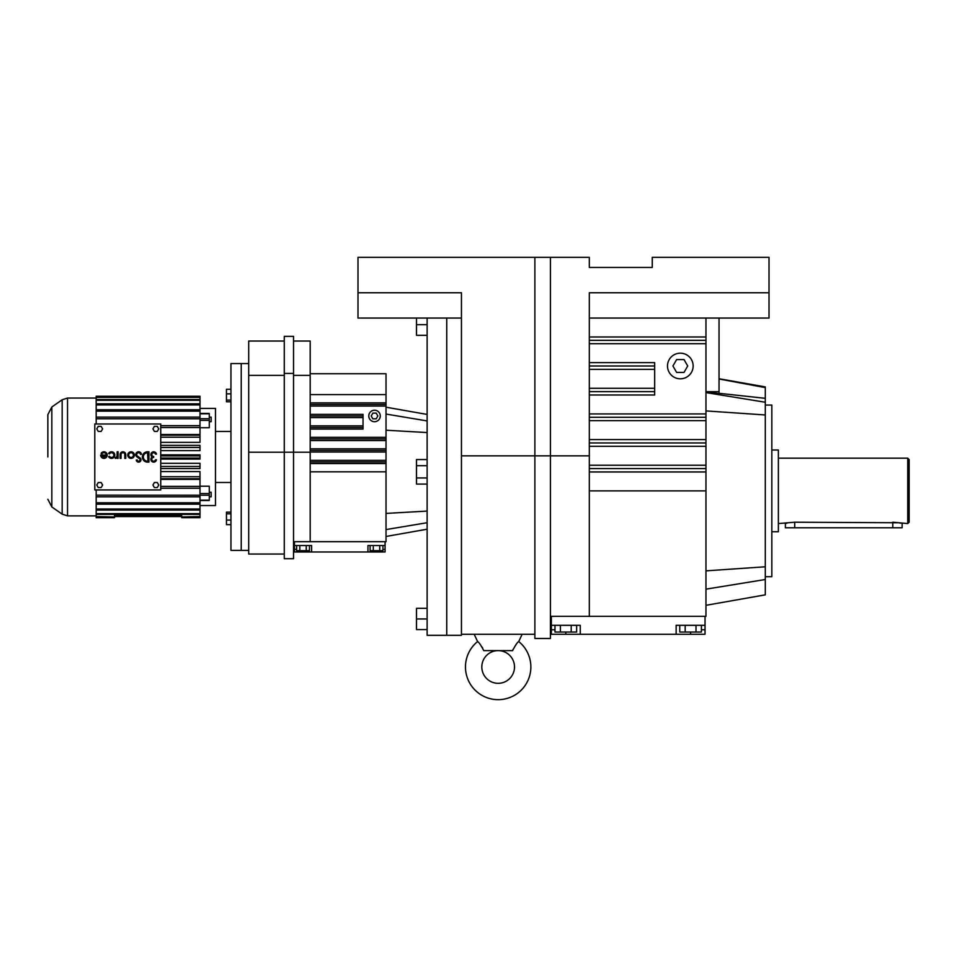 <?xml version="1.0" encoding="UTF-8"?>
<svg xmlns="http://www.w3.org/2000/svg" width="957" height="957" viewBox="0 0 957 957"><rect width="100%" height="100%" fill="white"/><g stroke="black" fill="none" stroke-linecap="round" stroke-linejoin="round"><path stroke-width="1.44" d="M672.915 365.993L676.623 372.405L684.028 372.405L687.724 365.993L684.028 359.581L676.623 359.581L672.915 365.993M693.143 365.993A12.824 12.824 0 0 0 680.319 353.169A12.824 12.824 0 0 0 667.496 365.993A12.824 12.824 0 0 0 680.319 378.816A12.824 12.824 0 0 0 693.143 365.993M705.967 413.926L705.967 318.059L769.021 318.059L769.021 292.758L589.321 292.758L589.321 616.332L705.967 616.332L705.967 413.926L589.321 413.926M589.321 417.288L705.967 417.288L589.321 417.288M589.321 369.354L654.672 369.354L654.672 365.993L589.321 365.993L654.672 365.993L654.672 362.631L589.321 362.631M654.672 369.354L654.672 395.002L589.321 395.002M589.321 340.345L705.967 340.345M589.321 391.64L654.672 391.64M589.321 442.947L705.967 442.947M550.431 616.332L589.321 616.332M589.321 468.595L705.967 468.595L589.321 468.595M461.453 318.059L357.99 318.059L357.99 257.337L589.321 257.337L589.321 267.458L652.255 267.458L652.255 257.337L769.021 257.337L769.021 292.758M589.321 318.059L705.967 318.059M719.042 393.303L765.289 398.327L765.289 594.847L705.967 605.314M589.321 365.993L654.672 365.993L589.321 365.993M719.042 391.712L705.967 391.712L719.042 393.602L719.042 318.059M551.364 616.332L551.364 634.276L705.034 634.276L705.034 625.304L676.144 625.304L676.144 634.276M550.431 257.337L550.431 638.475L534.879 638.475L534.879 455.843L589.321 455.843M551.364 625.304L580.253 625.304L580.253 634.276M705.034 616.332L705.034 625.304M719.042 378.745L765.289 386.903L765.289 387.597L719.042 378.984M765.289 398.327L765.289 387.597M357.99 292.758L461.453 292.758L461.453 635.304L446.74 635.304L446.74 471.825L446.74 635.304L427.121 635.304L427.121 318.059M701.421 629.79L705.034 629.79M551.364 629.79L554.976 629.79M534.879 257.337L534.879 455.843L461.453 455.843M765.289 576.7L771.832 576.7L771.832 405.05L765.289 405.05M534.879 634.276L461.453 634.276M522.139 634.276L474.193 634.276L477.591 641.561C478.751 642.003 480.809 645.018 483.752 650.616L512.581 650.616C515.512 645.03 517.57 642.003 518.742 641.561L522.139 634.276M446.74 318.059L446.74 471.825L446.74 318.059M576.64 625.304L576.64 632.027L571.221 632.027L571.221 625.304M571.221 632.027L560.395 632.027L560.395 625.304M560.395 632.027L554.976 632.027L554.976 625.304M565.814 632.027L565.814 634.276M690.595 632.027L690.595 634.276M701.421 625.304L701.421 632.027L696.002 632.027L696.002 625.304M696.002 632.027L685.176 632.027L685.176 625.304M685.176 632.027L679.757 632.027L679.757 625.304M513.06 649.384L512.581 650.616M482.699 648.176L482.101 647.088M478.249 642.207L477.591 641.561A32.694 32.694 0 0 0 498.166 699.663A32.694 32.694 0 0 0 518.742 641.561M481.814 666.969A16.353 16.353 0 0 1 498.166 650.616A16.353 16.353 0 0 1 514.507 666.969A16.353 16.353 0 0 1 498.166 683.31A16.353 16.353 0 0 1 481.814 666.969M771.832 531.745L778.364 531.745L778.364 450.005L771.832 450.005M778.364 523.575L794.717 522.211L898.731 522.761M778.364 458.188L907.75 458.188L907.75 523.575L892.797 522.211L892.797 527.774L785.374 527.774L785.374 523.575M899.341 522.881L900.561 523.156M786.092 523.371L786.953 523.156M902.14 523.575L902.14 527.774L892.797 527.774M907.75 523.575L909.15 522.175L909.15 459.587L907.75 458.188M109.469 453.905A2.357 2.357 0 0 1 113.859 455.077A2.357 2.357 0 0 1 109.469 456.262L108.643 456.728A3.302 3.302 0 0 0 114.804 455.077A3.302 3.302 0 0 0 108.643 453.439L109.469 453.905M160.74 423.987L94.791 423.987L94.791 489.948L160.74 489.948L160.74 423.987M121.049 454.611A1.89 1.89 0 0 1 122.939 452.721A1.89 1.89 0 0 1 124.817 454.611L124.817 458.379L125.762 458.379L125.762 454.611A2.823 2.823 0 0 0 122.939 451.788A2.823 2.823 0 0 0 120.104 454.611L120.104 458.379L121.049 458.379L121.049 454.611M155.513 454.144L156.458 454.144A2.811 2.811 0 0 0 152.139 452.266A2.811 2.811 0 0 0 152.163 456.968A2.811 2.811 0 0 0 152.139 461.669A2.811 2.811 0 0 0 156.458 459.791L155.513 459.791A1.89 1.89 0 0 1 151.804 459.169A1.89 1.89 0 0 1 153.682 457.434L153.682 456.501A1.89 1.89 0 0 1 153.371 452.757A1.89 1.89 0 0 1 155.513 454.144M157.295 487.568L158.754 485.043L157.295 482.519L154.388 482.519L152.929 485.043L154.388 487.568L157.295 487.568M139.961 457.865L137.521 456.154A1.89 1.89 0 0 1 137.652 452.984A1.89 1.89 0 0 1 140.488 454.419L141.421 454.312A2.823 2.823 0 0 0 137.174 452.171A2.823 2.823 0 0 0 136.983 456.92L139.423 458.642A1.412 1.412 0 0 1 138.681 461.202A1.412 1.412 0 0 1 137.198 459.946L136.265 460.042A2.357 2.357 0 0 0 138.729 462.147A2.357 2.357 0 0 0 139.961 457.865M154.388 431.416L157.295 431.416L158.754 428.892L157.295 426.367L154.388 426.367L152.929 428.892L154.388 431.416M101.155 431.416L102.614 428.892L101.155 426.367L98.236 426.367L96.777 428.892L98.236 431.416L101.155 431.416M127.771 455.077A3.302 3.302 0 0 0 131.061 458.379A3.302 3.302 0 0 0 134.363 455.077A3.302 3.302 0 0 0 131.061 451.788A3.302 3.302 0 0 0 127.771 455.077M118.106 451.788L117.161 451.788L117.041 455.903A1.782 1.782 0 0 1 115.271 457.434L115.271 458.379A1.962 1.962 0 0 0 117.161 456.968L117.161 458.379L118.106 458.379L118.106 451.788M100.664 455.077A3.302 3.302 0 0 0 103.966 458.379A3.302 3.302 0 0 0 104.815 451.895A3.302 3.302 0 0 0 101.107 453.439L101.921 453.905A2.357 2.357 0 0 1 106.323 455.077L100.664 455.077M101.155 482.519L98.236 482.519L96.777 485.043L98.236 487.568L101.155 487.568L102.614 485.043L101.155 482.519M148.909 462.147L148.909 451.788L147.557 451.788A5.18 5.18 0 0 0 142.378 456.968A5.18 5.18 0 0 0 147.557 462.147L148.909 462.147M133.418 455.077A2.357 2.357 0 0 0 131.061 452.721A2.357 2.357 0 0 0 128.705 455.077A2.357 2.357 0 0 0 131.061 457.434A2.357 2.357 0 0 0 133.418 455.077M106.119 456.022L101.801 456.022A2.357 2.357 0 0 0 106.119 456.022M147.976 461.214L147.557 452.721A4.247 4.247 0 0 0 143.323 456.968A4.247 4.247 0 0 0 147.557 461.214L147.976 461.214M200.001 486.204L209.284 486.204L209.284 495.212L96.19 495.164L96.19 489.948M96.19 495.164L96.19 496.815L200.001 496.815L200.001 488.249L160.74 488.249M96.19 396.988L96.19 396.258L200.001 396.258L200.001 396.988L96.19 396.988L96.19 423.987M200.001 496.815L200.001 502.784L96.19 502.784L96.19 504.172L200.001 504.172L200.001 509.004L96.19 509.004L96.19 510.081L200.001 510.081L200.001 513.646L96.19 513.646L96.19 516.947L114.469 516.947L96.19 516.565M96.19 510.081L96.19 513.646M96.19 504.172L96.19 509.004M96.19 496.815L96.19 502.784M160.74 425.686L200.001 425.686L200.001 418.771L96.19 418.771M160.74 447.481L200.001 447.481L200.001 445.364L160.74 445.364M160.74 455.891L200.001 455.891L200.001 459.085L160.74 459.085M209.284 413.639L209.284 427.731L200.001 427.731M160.74 434.538L200.001 434.538L200.001 427.54L160.74 427.54M160.74 442.361L200.001 442.361L200.001 437.217L160.74 437.217M160.74 450.627L200.001 450.627L200.001 447.481M160.74 454.85L200.001 454.85L200.001 455.891M200.001 408.388L215.481 408.388L215.481 505.547L200.001 505.547M160.74 478.739L200.001 478.739L200.001 476.718L160.74 476.718M160.74 463.308L200.001 463.308L200.001 466.454L160.74 466.454M160.74 468.571L200.001 468.571L200.001 466.454M200.001 476.718L200.001 471.574L160.74 471.574M160.74 435.196L200.001 435.196L200.001 437.217M160.74 458.044L200.001 458.044M160.74 486.395L200.001 486.395L200.001 488.249M160.74 479.397L200.001 479.397L200.001 486.395M200.001 425.686L200.001 427.54M96.19 517.689L114.469 517.689L96.19 517.689L96.19 516.947M96.19 411.151L200.001 411.151L200.001 418.771M200.001 417.12L96.19 417.12M96.19 403.854L200.001 403.854L200.001 400.289L96.19 400.289M96.19 399.548L200.001 399.548L200.001 400.289M96.19 404.931L200.001 404.931L200.001 409.763L96.19 409.763M200.001 396.988L200.001 399.548M200.001 403.854L200.001 404.931M96.19 397.37L200.001 397.37M200.001 517.677L200.001 516.947L181.734 516.947L181.734 517.689L200.001 517.689L181.734 517.677M96.19 514.388L200.001 514.388L200.001 516.565L181.734 516.947M200.001 509.004L200.001 510.081M114.469 517.677L114.469 516.947M114.469 516.565L114.469 515.632L181.734 515.632L181.734 516.565L114.469 516.565M209.284 495.212L209.284 500.499L200.001 500.499M200.001 513.646L200.001 514.388M200.001 409.763L200.001 411.151M200.001 502.784L200.001 504.172M209.284 421.678L211.162 421.678L211.162 417.12L209.284 417.12M209.284 496.815L211.162 496.815L211.162 492.257L209.284 492.257M47.85 456.968L47.85 414.644L47.85 456.968M248.7 363.552L241.224 363.552L241.224 456.968L241.224 363.552L230.948 363.552L230.948 550.383L248.7 550.383M230.948 512.151L226.462 512.151L226.462 524.651L230.948 524.651M226.462 513.825L230.948 513.825M226.462 520.07L230.948 520.07M241.224 456.968L241.224 550.383L241.224 456.968M230.948 389.284L226.462 389.284L226.462 400.11L230.948 400.11M226.462 400.11L226.462 401.784L230.948 401.784M226.462 393.865L230.948 393.865M427.121 459.551L416.498 459.551L416.498 484.086L427.121 484.086M416.498 477.95L427.121 477.95M416.498 465.688L427.121 465.688M427.121 629.574L416.498 629.574L416.498 608.329L427.121 608.329M416.498 618.952L427.121 618.952M416.498 318.059L416.498 335.321L427.121 335.321M416.498 324.686L427.121 324.686M293.536 541.698L386.018 541.698L386.018 373.732L310.188 373.732M310.188 461.932L386.018 461.932L310.188 461.932M294.469 545.55L294.469 551.974L311.599 551.974L311.599 545.55L294.469 545.55L294.469 541.698L310.188 541.698L310.188 452.206L293.536 452.206L293.536 558.697L284.289 558.697L284.289 452.206L293.536 452.206L293.536 336.362L284.289 336.362L284.289 373.433L293.536 373.433M310.188 450.436L386.018 450.436M310.188 404.476L386.018 404.476M310.188 394.583L386.018 394.583M310.188 438.952L386.018 438.952L310.188 438.952M310.188 417.575L363.038 417.575L363.038 415.972L310.188 415.972L363.038 415.972L310.188 415.972L363.038 415.972L363.038 414.369L310.188 414.369M293.536 341.039L310.188 341.039L310.188 452.206M385.085 541.698L385.085 551.974L311.599 551.974M385.085 545.55L367.955 545.55L367.955 551.974M363.038 417.575L363.038 429.059L310.188 429.059M380.276 415.972A5.742 5.742 0 0 0 374.522 410.218A5.742 5.742 0 0 0 368.78 415.972A5.742 5.742 0 0 0 374.522 421.714A5.742 5.742 0 0 0 380.276 415.972M310.188 375.371L293.536 375.371M310.188 427.456L363.038 427.456M382.944 549.402L385.085 549.402M294.469 549.402L296.61 549.402M284.289 373.433L284.289 452.206L248.7 452.206L248.7 554.031L284.289 554.031M377.848 415.972L376.185 413.101L372.871 413.101L371.208 415.972L372.871 418.843L376.185 418.843L377.848 415.972M311.599 545.55L311.599 549.402L311.599 545.55M376.52 550.682L376.52 551.974M303.034 550.682L303.034 551.974M382.944 545.55L382.944 550.682L379.726 550.682L379.726 545.55M379.726 550.682L370.096 550.682L370.096 545.55M373.302 550.682L373.302 545.55M309.458 545.55L309.458 550.682L296.61 550.682L296.61 545.55M299.828 550.682L299.828 545.55M306.24 550.682L306.24 545.55M284.289 375.371L248.7 375.371L248.7 452.206M284.289 341.039L248.7 341.039L248.7 375.371M589.321 343.707L705.967 343.707M589.321 388.279L654.672 388.279M589.321 471.957L705.967 471.957M589.321 490.881L705.967 490.881M589.321 439.574L705.967 439.574M589.321 446.309L705.967 446.309M589.321 465.234L705.967 465.234M589.321 420.649L705.967 420.649M589.321 336.984L705.967 336.984M765.289 579.511L705.967 589.153M765.289 414.967L705.967 410.912M765.289 402.239L705.967 392.597M765.289 566.783L705.967 570.851M794.717 527.774L794.717 522.211M62.169 399.763L62.169 514.172L51.834 506.935L51.834 407L62.169 399.763L67.528 398.064L67.528 515.871L96.19 515.871M209.284 420.386L200.001 420.386M209.284 493.549L200.001 493.549M209.284 418.711L200.001 418.711M209.284 413.783L200.001 413.783M209.284 500.152L200.001 500.152M427.121 420.924L386.018 414.058M427.121 522.713L386.018 529.58M427.121 511.086L386.018 513.419M427.121 432.552L386.018 430.219M310.188 463.535L386.018 463.535M310.188 471.825L386.018 471.825M310.188 448.833L386.018 448.833M310.188 452.039L386.018 452.039M310.188 460.329L386.018 460.329M310.188 437.349L386.018 437.349M310.188 406.079L386.018 406.079M310.188 402.873L386.018 402.873M310.188 440.555L386.018 440.555M310.188 425.853L363.038 425.853M676.144 625.304L676.144 629.79M67.528 398.064L96.19 398.064M62.169 514.172L67.528 515.871M96.19 396.246L200.001 396.246M209.284 413.436L200.001 413.436M215.481 482.472L230.948 482.472M215.481 431.463L230.948 431.463M51.834 407L47.85 414.644M51.834 506.935L47.85 499.291M427.121 414.429L386.018 407.192M427.121 529.209L386.018 536.458M367.955 545.55L367.955 549.402"/></g></svg>
